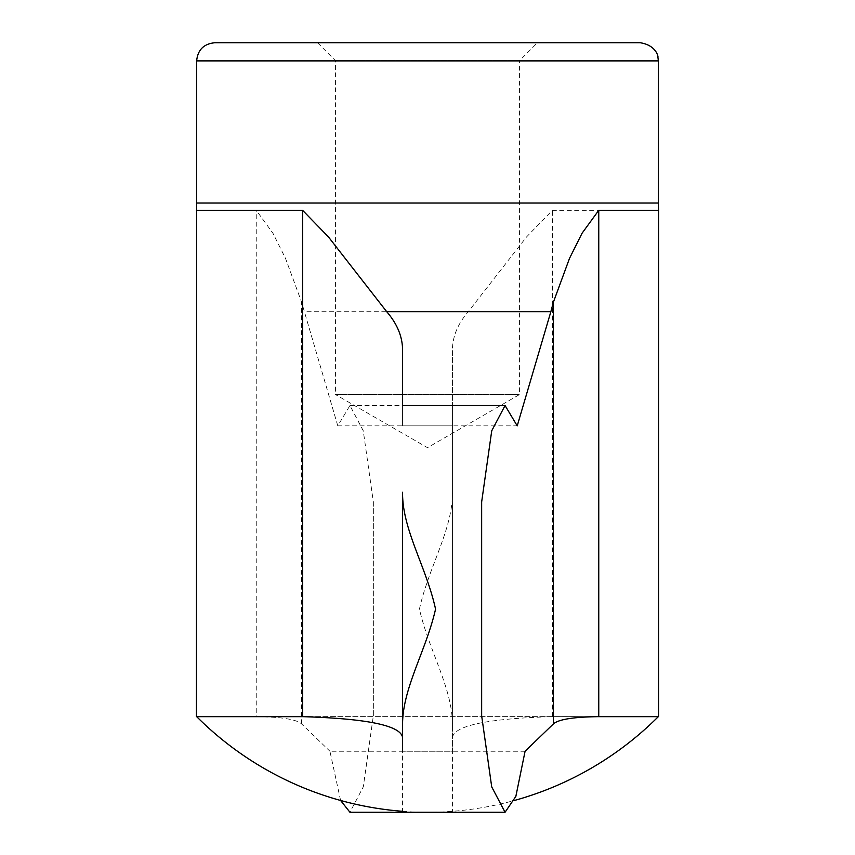 <?xml version="1.0" encoding="UTF-8"?>
<svg xmlns="http://www.w3.org/2000/svg" width="855" height="855" viewBox="0 0 855 855"><rect width="100%" height="100%" fill="white"/><g stroke="black" fill="none" stroke-linecap="round" stroke-linejoin="round"><path stroke-width="0.64" stroke-dasharray="4.28 3.21" d="M317.568 42.75L335.427 60.598L335.427 394.518L519.573 394.518L335.427 394.518L427.5 447.678L519.573 394.518L519.573 60.598L335.427 60.598L519.573 60.598L537.432 42.75L317.568 42.75L537.432 42.75M525.088 751.235L402.587 751.235L402.587 812.25L452.413 812.25L452.413 725.5C452.979 689.066 428.911 650.869 419.442 609.123C428.622 566.951 453 529.085 452.413 492.256L452.413 425.854L337.778 425.854L349.941 405.516L363.268 430.792L373.346 501.949L373.346 715.806L363.29 786.867L349.941 812.25M340.6 800.472L329.912 751.235L452.413 751.235L452.413 350.582C452.391 336.902 457.682 323.938 468.294 311.69L526.552 236.931L552.416 210.319L658.564 210.319M349.941 405.516L452.413 405.516L452.413 425.854L452.413 350.582M337.778 425.854L301.612 302.189L285.495 258.381L272.937 233.233L256.243 210.319L196.436 210.319M402.587 405.516L402.587 425.854L402.587 405.516L402.587 425.854L517.222 425.854M196.682 716.661A326.482 326.482 0 0 1 196.65 716.629L658.35 716.629L196.436 716.661L256.243 716.661L256.243 210.319M452.413 737.459C454.454 725.532 487.778 718.595 552.416 716.661L658.35 716.629A326.482 326.482 0 0 1 658.318 716.661M256.243 716.661C281.391 716.939 296.514 719.365 301.612 723.939L329.912 751.235M402.587 751.235L402.587 737.459M402.587 725.5L402.587 492.256M452.413 725.5L452.413 492.256M640.213 42.75L214.787 42.75M468.294 311.69L304.145 311.69M301.612 723.939L301.612 302.189M373.346 715.806L373.346 501.949M552.416 716.661L552.416 210.319M658.35 60.887L196.65 60.887M658.35 203.03L196.65 203.03M402.587 811.299A326.482 326.482 0 0 0 514.4 800.472"/><path stroke-width="1.28" d="M196.65 60.887L658.35 60.887L657.88 56.793C658.393 58.033 657.11 45.315 640.213 42.75L214.787 42.75C203.768 43.829 197.729 49.868 196.65 60.887L196.436 716.661L302.585 716.661C367.223 718.595 400.546 725.532 402.587 737.459L402.587 492.256C402 529.085 426.378 566.951 435.558 609.123C426.089 650.869 402.021 689.066 402.587 725.5L402.587 751.235M402.587 350.582L402.587 405.516L402.587 350.582C402.609 336.902 397.319 323.938 386.706 311.69L550.855 311.69L517.222 425.854L505.059 405.516L491.732 430.792L481.654 501.949L481.654 715.806L491.711 786.867L505.059 812.25L349.941 812.25L340.6 800.472M505.059 812.25L515.854 796.39L525.088 751.235L553.388 723.939C558.486 719.365 573.609 716.939 598.757 716.661L598.757 210.319L658.564 210.319L658.564 716.661L598.757 716.661M550.855 311.69L553.388 302.189L569.505 258.381L582.063 233.233L598.757 210.319M386.706 311.69L328.448 236.931L302.585 210.319L196.436 210.319M553.388 723.939L553.388 302.189M481.654 715.806L481.654 501.949M196.65 203.03L658.35 203.03L658.564 210.319M302.585 716.661L302.585 210.319M505.059 405.516L402.587 405.516M658.35 60.887L658.35 203.03M196.682 716.661A326.482 326.482 0 0 0 402.587 811.299M514.4 800.472A326.482 326.482 0 0 0 658.318 716.661"/></g></svg>
